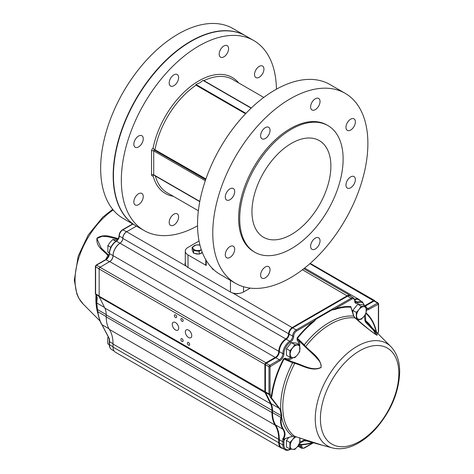 <?xml version="1.0" encoding="UTF-8"?>
<svg xmlns="http://www.w3.org/2000/svg" width="474" height="474" viewBox="0 0 474 474"><rect width="100%" height="100%" fill="white"/><g stroke="black" fill="none" stroke-linecap="round" stroke-linejoin="round"><path stroke-width="0.71" d="M136.02 225.867A109.684 63.326 -60 0 1 135.884 225.79L123.37 218.561A109.684 63.326 -60 0 1 123.364 91.915A109.684 63.326 -60 0 1 233.048 28.588L245.568 35.811A109.684 63.326 -60 0 1 245.704 35.894M135.884 225.79A109.684 63.326 -60 0 1 135.884 99.137A109.684 63.326 -60 0 1 245.568 35.811M173.899 225.055A6.654 3.845 -60 0 1 170.569 225.387A6.654 3.845 -60 0 1 170.569 217.702A6.654 3.845 -60 0 1 177.223 213.857A6.654 3.845 -60 0 1 178.248 219.189A6.654 3.845 -60 0 1 173.899 225.055M259.231 77.25A6.654 3.845 -60 0 1 255.907 77.582A6.654 3.845 -60 0 1 255.907 69.897A6.654 3.845 -60 0 1 262.56 66.052A6.654 3.845 -60 0 1 263.58 71.384A6.654 3.845 -60 0 1 259.231 77.25M223.888 56.844A6.654 3.845 -60 0 1 220.558 57.176A6.654 3.845 -60 0 1 220.558 49.492A6.654 3.845 -60 0 1 227.212 45.646A6.654 3.845 -60 0 1 228.231 50.979A6.654 3.845 -60 0 1 223.888 56.844M173.899 85.705A6.654 3.845 -60 0 1 170.569 86.037A6.654 3.845 -60 0 1 170.569 78.346A6.654 3.845 -60 0 1 177.223 74.507A6.654 3.845 -60 0 1 178.248 79.839A6.654 3.845 -60 0 1 173.899 85.705M138.55 146.928A6.654 3.845 -60 0 1 135.226 147.254A6.654 3.845 -60 0 1 135.226 139.569A6.654 3.845 -60 0 1 141.88 135.73A6.654 3.845 -60 0 1 142.899 141.062A6.654 3.845 -60 0 1 138.55 146.928M138.55 204.649A6.654 3.845 -60 0 1 135.226 204.975A6.654 3.845 -60 0 1 135.226 197.291A6.654 3.845 -60 0 1 141.88 193.451A6.654 3.845 -60 0 1 142.899 198.784A6.654 3.845 -60 0 1 138.55 204.649M197.545 225.837A109.684 63.326 -60 0 1 144.049 230.506A109.684 63.326 -60 0 1 144.049 103.853A109.684 63.326 -60 0 1 253.732 40.527A109.684 63.326 -60 0 1 276.437 89.183M144.049 230.506L136.157 225.95A109.684 63.326 -60 0 1 136.157 99.297A109.684 63.326 -60 0 1 245.84 35.971L253.732 40.527M153.558 175.048L153.078 175.789A2.311 1.333 -60 0 1 151.538 174.793L151.538 150.91A2.311 1.333 -60 0 1 153.078 148.143A66.964 38.661 -60 0 1 191.466 85.806A66.964 38.661 -60 0 1 238.742 82.98M205.923 178.923L154.139 149.286L154.263 149.968L205.669 179.652M263.781 97.437L232.693 79.484A65.424 37.772 -60 0 0 203.909 80.651L251.297 108.007L203.909 80.651L202.991 80.379L199.981 82.725L195.916 84.461L196.052 85.184L245.544 113.76M212.228 268.254L212.228 268.906L213.928 269.89M212.228 268.906A1.541 0.889 0 0 0 213.146 269.161M199.044 241.011L188.006 247.381A9.237 5.333 0 0 0 185.298 251.155A9.237 5.333 0 0 0 188.006 254.923L206.237 265.452A1.541 0.889 0 0 1 205.787 264.824L205.787 259.728M188.006 254.923L188.006 267.49L230.459 292.002A9.237 5.333 180 0 0 243.523 292.002L250.248 288.115M188.006 267.49A9.237 5.333 180 0 1 185.298 263.722L185.298 251.155M235.489 283.292L220.25 274.493A109.684 63.326 -60 0 1 220.244 147.847A109.684 63.326 -60 0 1 329.928 84.52L345.167 93.319A109.684 63.326 120 0 0 235.483 156.645A109.684 63.326 120 0 0 235.489 283.292A109.684 63.326 120 0 0 320.009 253.91A109.684 63.326 120 0 0 367.883 143.527A109.684 63.326 120 0 0 345.167 93.319M225.28 254.722A6.654 3.845 120 0 0 226.661 257.767A6.654 3.845 120 0 0 233.315 253.922A6.654 3.845 120 0 0 233.315 246.237A6.654 3.845 120 0 0 229.985 246.569A6.654 3.845 120 0 0 225.28 254.722M225.28 197A6.654 3.845 120 0 0 226.661 200.046A6.654 3.845 120 0 0 233.315 196.206A6.654 3.845 120 0 0 233.315 188.516A6.654 3.845 120 0 0 229.985 188.848A6.654 3.845 120 0 0 225.28 197M260.629 135.777A6.654 3.845 120 0 0 262.004 138.823A6.654 3.845 120 0 0 268.663 134.983A6.654 3.845 120 0 0 268.663 127.299A6.654 3.845 120 0 0 265.333 127.625A6.654 3.845 120 0 0 260.629 135.777M310.618 106.917A6.654 3.845 120 0 0 311.993 109.962A6.654 3.845 120 0 0 318.652 106.123A6.654 3.845 120 0 0 318.647 98.438A6.654 3.845 120 0 0 315.323 98.764A6.654 3.845 120 0 0 310.618 106.917M345.961 127.328A6.654 3.845 120 0 0 347.341 130.374A6.654 3.845 120 0 0 353.995 126.528A6.654 3.845 120 0 0 353.995 118.844A6.654 3.845 120 0 0 350.665 119.175A6.654 3.845 120 0 0 345.961 127.328M345.961 185.044A6.654 3.845 120 0 0 347.341 188.095A6.654 3.845 120 0 0 353.995 184.25A6.654 3.845 120 0 0 353.995 176.565A6.654 3.845 120 0 0 350.665 176.897A6.654 3.845 120 0 0 345.961 185.044M260.629 275.127A6.654 3.845 120 0 0 262.004 278.173A6.654 3.845 120 0 0 268.663 274.333A6.654 3.845 120 0 0 268.663 266.649A6.654 3.845 120 0 0 265.333 266.975A6.654 3.845 120 0 0 260.629 275.127M310.618 246.267A6.654 3.845 120 0 0 311.993 249.312A6.654 3.845 120 0 0 318.652 245.473A6.654 3.845 120 0 0 318.647 237.788A6.654 3.845 120 0 0 315.323 238.114A6.654 3.845 120 0 0 310.618 246.267M327.978 125.61L326.888 124.982A73.12 42.216 120 0 0 253.768 167.198A73.12 42.216 120 0 0 253.768 251.629L254.858 252.263A73.12 42.216 120 0 0 311.205 232.669A73.12 42.216 120 0 0 343.123 159.08A73.12 42.216 120 0 0 327.978 125.61A73.12 42.216 120 0 0 254.858 167.826A73.12 42.216 120 0 0 254.858 252.263M291.415 143.373A55.802 32.22 120 0 0 254.959 192.545A55.802 32.22 120 0 0 263.514 237.261A55.802 32.22 120 0 0 306.518 222.312A55.802 32.22 120 0 0 330.876 166.155A55.802 32.22 120 0 0 319.316 140.606A55.802 32.22 120 0 0 291.415 143.373M154.139 149.286L153.078 148.143M199.838 253.774A5.001 2.891 0 0 0 201.278 253.193A5.001 2.891 0 0 0 202.268 252.375L199.234 254.123L193.653 253.258L192.16 250.041L192.16 247.244L196.242 244.886L199.963 245.141M192.74 251.297A5.001 2.891 0 0 0 193.285 252.47M194.613 253.406A5.001 2.891 0 0 0 198.493 254.011M192.16 247.244L193.653 250.468L199.234 251.333L199.234 254.123M199.234 251.333L201.326 249.757M193.653 250.468L193.653 253.258M199.975 245.177A4.906 2.832 0 0 0 196.467 244.963A4.906 2.832 0 0 0 193.493 249.111A4.906 2.832 0 0 0 201.207 249.697A4.906 2.832 0 0 0 201.284 249.65M289.229 345.232A6.34 3.662 120 0 0 288.334 346.346M294.816 344.622L292.642 347.827L289.916 350.719L289.916 357.248L292.642 357.627L294.816 357.686L297.542 354.801L299.71 351.589L299.71 345.06L294.816 344.622L291.332 342.613L296.232 343.052L299.71 345.06M289.916 357.248L286.438 355.239L286.438 348.71L291.332 342.613M286.438 348.71L289.916 350.719M297.542 345.001A6.926 3.999 -60 0 1 299.989 348.485A6.926 3.999 -60 0 1 297.542 354.801A6.926 3.999 -60 0 1 292.642 357.627A6.926 3.999 120 0 1 290.195 354.143A6.926 3.999 -60 0 1 292.642 347.827A6.926 3.999 -60 0 1 297.542 345.001M355.63 306.897A6.34 3.662 120 0 0 354.736 308.011M361.218 306.287L359.043 309.492L356.318 312.384L356.318 318.913L359.043 319.292L361.218 319.352L363.937 316.46L366.112 313.255L366.112 306.725L361.218 306.287L357.734 304.278L362.634 304.717L366.112 306.725M352.834 313.592L352.834 310.369L357.734 304.278M352.834 310.369L356.318 312.384M363.937 306.666A6.926 3.999 -60 0 1 366.39 310.15A6.926 3.999 -60 0 1 363.937 316.46A6.926 3.999 -60 0 1 359.043 319.292A6.926 3.999 120 0 1 356.59 315.808A6.926 3.999 -60 0 1 359.043 309.492A6.926 3.999 -60 0 1 363.937 306.666M288.933 437.324A6.34 3.662 120 0 0 288.334 438.1M294.816 436.382L292.642 439.588L289.916 442.473L289.916 449.002L294.816 449.441L297.542 446.555L299.71 443.35L299.852 437.923M289.916 449.002L286.438 446.994L286.438 440.464L288.968 437.312M286.438 440.464L289.916 442.473M299.307 437.751A6.926 3.999 -60 0 1 299.989 440.239A6.926 3.999 -60 0 1 297.542 446.555A6.926 3.999 -60 0 1 292.642 449.382A6.926 3.999 120 0 1 290.195 445.898A6.926 3.999 -60 0 1 292.642 439.588A6.926 3.999 -60 0 1 296.38 436.868M108.86 337.944L107.865 337.37L107.592 340.474L107.865 343.899L109.275 344.711M115.822 241.284L112.765 239.518L117.665 239.957M110.786 247.298L107.865 245.609L110.039 242.404L112.765 239.518M109.275 252.956L107.865 252.144L107.865 245.609M132.886 224.06L122.831 229.866A5.001 2.891 120 0 0 119.294 236.034L122.831 238.072A5.001 2.891 -60 0 1 122.831 238.037A5.001 2.891 -60 0 1 126.368 231.904L126.641 231.75A5.386 3.111 120 0 0 122.831 238.351A5.386 3.111 120 0 0 122.831 238.392A3.851 2.222 -60 0 1 122.831 238.422A3.851 2.222 -60 0 1 120.236 243.061A10.701 6.18 120 0 0 113.031 255.948A4.616 2.666 -60 0 1 109.767 261.601L100.245 267.099A1.541 0.889 120 0 0 99.155 268.983L99.155 268.669A1.155 0.67 -60 0 1 99.973 267.259L265.973 362.782L275.495 357.283A4.616 2.666 120 0 0 278.759 351.625A10.701 6.18 -60 0 1 285.97 338.744A3.851 2.222 120 0 0 288.559 334.075A5.386 3.111 -60 0 1 292.369 327.433L347.341 295.693A5.386 3.111 -60 0 1 350.031 295.426A5.386 3.111 -60 0 1 350.843 296.339M332.025 309.895L331.575 309.51L332.025 309.895L334.715 308.953L351.696 299.153A0.77 0.444 -120 0 0 351.151 298.211A5.001 2.891 120 0 1 353.651 297.962L350.114 295.918A5.001 2.891 120 0 0 347.614 296.167L292.642 327.901A5.001 2.891 120 0 0 289.104 334.069A4.23 2.447 -60 0 1 286.255 339.206L116.444 241.165A0.77 0.421 -122.3 0 0 116.059 241.13C117.902 239.743 118.903 237.942 119.069 235.72A0.77 0.45 179.5 0 0 119.294 236.034A4.23 2.447 -60 0 1 116.444 241.165A10.315 5.955 120 0 0 109.494 253.59A5.001 2.891 -60 0 1 105.957 259.716L109.494 261.761A5.001 2.891 120 0 0 113.031 255.628A10.315 5.955 -60 0 1 119.981 243.209A4.23 2.447 120 0 0 122.831 238.161M234.95 293.436A3.928 2.269 0 0 0 239.026 293.436M185.298 262.797A3.928 2.269 0 0 0 184.961 263.722A3.928 2.269 0 0 0 185.53 264.901M185.34 331.942A4.539 2.625 -120 0 0 187.319 336.51A4.539 2.625 -120 0 0 190.821 337.731A4.539 2.625 -120 0 0 190.821 332.487A4.539 2.625 -120 0 0 186.282 329.863A4.539 2.625 -120 0 0 185.34 331.942M172.275 324.4A4.539 2.625 -120 0 0 174.26 328.968A4.539 2.625 -120 0 0 177.756 330.188A4.539 2.625 -120 0 0 177.756 324.945A4.539 2.625 -120 0 0 173.217 322.32A4.539 2.625 -120 0 0 172.275 324.4M187.408 343.194A1.618 0.936 -120 0 0 188.113 344.817A1.618 0.936 -120 0 0 189.357 345.25A1.618 0.936 -120 0 0 189.357 343.383A1.618 0.936 -120 0 0 187.74 342.453A1.618 0.936 -120 0 0 187.408 343.194M180.878 339.42A1.618 0.936 -120 0 0 181.583 341.049A1.618 0.936 -120 0 0 182.828 341.481A1.618 0.936 -120 0 0 182.828 339.615A1.618 0.936 -120 0 0 181.21 338.679A1.618 0.936 -120 0 0 180.878 339.42M180.878 319.31A1.618 0.936 -120 0 0 181.583 320.934A1.618 0.936 -120 0 0 182.828 321.372A1.618 0.936 -120 0 0 182.828 319.506A1.618 0.936 -120 0 0 181.21 318.569A1.618 0.936 -120 0 0 180.878 319.31M174.343 315.542A1.618 0.936 -120 0 0 175.048 317.165A1.618 0.936 -120 0 0 176.298 317.598A1.618 0.936 -120 0 0 176.298 315.731A1.618 0.936 -120 0 0 174.681 314.801A1.618 0.936 -120 0 0 174.343 315.542M101.803 324.364C99.872 321.176 98.468 316.881 97.585 311.483A0.77 0.344 -9.3 0 0 97.585 311.519L97.443 310.612A0.77 0.35 -8.8 0 0 97.443 310.618A0.77 0.35 -8.8 0 1 97.437 310.577L96.5 302.477A0.77 0.705 -3.1 0 0 96.773 302.987L97.448 309.516L106.229 314.582M96.471 301.47L96.951 296.967L97.241 297.476L96.773 302.987L104.529 307.466M108.404 256.499L107.876 255.433C103.551 250.586 95.831 246.859 96.98 238.078C104.867 233.113 112.042 237.48 118.755 238.653M365.341 314.517L365.762 320.827L366.266 322.279C370.579 327.054 378.264 334.016 377.049 335.26C369.175 329.951 361.852 324.175 355.079 317.93L353.728 316.146A68.457 39.526 -60 0 0 304.267 344.823L297.109 337.968L297.121 340.178A0.77 0.622 134.3 0 1 298.105 339.864L303.544 345.279L304.267 344.823L305.659 346.565C311.625 352.709 321.23 358.03 321.129 367.492C312.396 371.894 303.123 365.804 294.781 363.339L292.594 362.823L284.009 359.073L285.561 359.138L295.189 362.764C303.431 365.294 312.556 371.361 321.005 367.415C321.882 362.729 317.953 359.653 314.997 356.098L303.544 345.279M291.445 357.491A10.778 6.221 -60 0 1 285.449 358.184A0.77 0.628 -56.8 0 0 285.567 359.138M284.815 438.853L284.436 440.056L284.216 439.214L283.476 439.025C285.549 435.979 285.526 432.709 283.422 429.225A0.77 0.593 146.4 0 1 282.895 429.177C280.721 425.818 280.063 421.907 280.934 417.446L272.503 412.576A36.563 21.111 120 0 0 275.613 424.971A43.49 25.11 -60 0 1 279.305 439.718L279.305 442.757A10.778 6.221 120 0 0 281.538 447.687L285.075 449.731A10.778 6.221 120 0 1 282.842 444.796L278.759 442.757L278.759 439.718A43.104 24.885 120 0 0 275.098 425.101A36.948 21.33 -60 0 1 271.958 412.576L271.958 410.579A23.09 13.331 120 0 0 270.547 403.73L265.025 392.591A2.311 1.333 -60 0 1 264.883 391.909L264.883 364.666A1.541 0.889 -60 0 1 265.973 362.782L266.246 363.256A1.155 0.67 120 0 0 265.428 364.666L265.428 391.909A1.926 1.114 120 0 0 265.547 392.478L271.069 403.611A23.475 13.556 -60 0 1 272.503 410.579L272.503 412.576L271.958 412.576L106.229 316.893A36.948 21.33 120 0 0 109.37 329.418A43.104 24.885 -60 0 1 113.031 344.035L113.031 347.075A11.163 6.446 120 0 0 115.348 352.182L281.076 447.865A11.163 6.446 -60 0 1 278.759 442.757L113.031 347.075M370.555 330.816L376.184 334.792L373.346 330.135L365.638 322.302L364.915 320.56L364.494 315.743M305.274 347.211A0.77 0.32 -49.9 0 1 305.659 346.565A67.409 38.915 -60 0 1 355.079 317.93A0.77 0.326 131.3 0 1 355.198 317.965L369.181 329.703L375.509 334.407M283.422 429.225C281.272 425.907 280.626 422.05 281.491 417.665L281.769 415.858L280.786 410.046L271.27 397.609L270.589 397.556L271.27 397.609L271.827 396.59A75.206 43.418 -60 0 1 284.009 359.073L283.559 358.865A75.745 43.732 120 0 0 271.294 396.649A0.77 0.367 -172.8 0 1 271.827 396.59M284.744 438.989A0.77 0.628 37.2 0 1 284.738 439.001L284.732 439.001A0.77 0.604 -154.3 0 1 284.72 439.025A0.77 0.628 37.2 0 0 284.738 439.001A0.77 0.628 37.2 0 1 284.216 439.214L285.295 438.497L292.594 436.281L294.781 436.37L320.377 444.731L305.659 440.589L304.267 440.802L299.728 443.255M302.436 269.771L351.151 298.211L296.179 329.945A5.001 2.891 120 0 0 292.642 336.113A4.23 2.447 -60 0 1 289.792 341.25A0.77 0.421 57.7 0 1 290.361 342.175A5.001 2.891 120 0 0 293.732 336.107A4.23 2.447 -60 0 1 296.724 330.888L313.705 321.088A0.77 0.35 -128.9 0 0 313.936 321.568L316.146 319.067L331.972 309.931L334.798 309.522A75.206 43.418 -60 0 1 350.896 307.223L351.116 307.561M353.687 316.188L350.896 307.223A0.77 0.604 -85 0 1 350.932 306.637A75.745 43.732 120 0 0 334.715 308.953A0.77 0.521 -109.1 0 0 334.798 309.522M305.576 440.565L305.611 440.577A0.77 0.533 -74.4 0 1 305.274 440.109L321.23 444.843M313.142 442.704L304.332 447.788A3.466 2.003 -60 0 1 301.902 446.715A5.771 3.336 120 0 0 300.972 444.808A0.77 0.593 88.8 0 1 301.298 444.405L298.537 444.345M290.58 449.115A10.007 5.777 -60 0 1 283.932 444.796L283.932 441.756A44.26 25.555 120 0 0 283.879 439.653A0.77 0.628 126.6 0 1 284.222 439.327A0.77 0.604 -154.3 0 0 284.72 439.025M364.66 305.884L362.349 301.814L358.812 299.769A10.315 5.955 120 0 0 354.83 299.716M366.39 310.049A5.771 3.336 120 0 0 368.565 309.522L378.365 304.178A0.77 0.444 0 0 0 378.59 303.864L378.122 303.022L374.584 300.978A1.155 0.67 120 0 0 374.01 301.037L365.134 306.163M297.897 446.099A4.23 2.447 120 0 0 298.134 446.271L301.671 448.315A4.23 2.447 120 0 1 300.818 446.792L298.407 445.4M295.189 362.764A0.77 0.302 112.2 0 0 294.781 363.339A67.409 38.915 -60 0 0 294.781 436.37A0.77 0.355 106.7 0 0 294.84 436.406L292.594 436.281A68.457 39.526 -60 0 1 281.633 416.924A0.77 0.521 -169.4 0 1 281.076 416.711A76.172 43.975 60 0 1 280.934 417.446A0.77 0.527 -168.5 0 0 281.491 417.665M281.769 415.858A0.77 0.527 -168.6 0 1 281.283 415.651L280.264 410.069L279.091 408.244L271.069 403.611L270.547 403.73L104.819 308.047A23.09 13.331 -60 0 1 106.229 314.896L106.229 316.893M109.767 261.601L279.305 359.796A5.001 2.891 -60 0 0 282.842 353.669A10.315 5.955 120 0 1 289.792 341.25L286.255 339.206A10.315 5.955 120 0 0 279.305 351.625A5.001 2.891 -60 0 1 275.767 357.757L266.246 363.256L269.783 365.294A1.155 0.67 120 0 0 268.965 366.71L99.155 268.983L99.155 296.226A2.311 1.333 120 0 0 99.297 296.908L104.819 308.047M284.993 438.782A10.778 6.221 -60 0 0 284.436 440.056A75.745 43.732 120 0 1 283.879 439.653L282.735 438.871C284.927 435.879 284.981 432.649 282.895 429.177L275.613 424.971L275.098 425.101L109.37 329.418M271.14 397.413L271.294 396.649L270.127 394.291A1.155 0.67 -60 0 1 270.056 393.947L270.056 366.71A0.77 0.444 0 0 1 268.965 366.71L268.965 393.947A1.926 1.114 120 0 0 269.084 394.522L270.589 397.556L279.091 408.244A0.77 0.391 143 0 0 279.589 408.161M285.449 358.184L283.559 358.865M297.109 337.968A75.745 43.732 120 0 1 313.705 321.088L316.087 319.097L315.749 318.647L316.087 319.097M312.929 442.639A75.745 43.732 120 0 1 300.972 444.808L300.392 444.683A0.77 0.628 111.9 0 1 299.663 444.926L299.663 444.926A0.77 0.628 111.9 0 1 299.598 444.896M300.617 444.434A0.77 0.539 86.6 0 0 300.392 444.683L298.821 444.648M283.932 441.756A0.77 0.444 180 0 1 282.842 441.756A43.49 25.11 -60 0 0 282.735 438.871L283.434 439.238M292.683 362.023L292.594 362.823A68.457 39.526 -60 0 0 280.786 410.046A0.77 0.438 152.4 0 1 280.264 410.069M299.888 442.118L303.544 440.287L305.274 440.109M307.034 440.974A68.457 39.526 -60 0 1 304.267 440.802A0.77 0.569 -122.7 0 1 303.544 440.287M305.659 440.589A0.77 0.533 -74.4 0 1 305.611 440.577L320.377 444.731M294.84 436.406L321.289 444.867M285.295 438.497A0.77 0.326 68.1 0 0 285.484 438.533L292.689 436.264M284.738 438.995L285.49 438.533A0.77 0.326 68.1 0 0 285.49 438.533A0.77 0.326 68.1 0 0 285.597 438.379M313.936 321.568A75.206 43.418 -60 0 0 297.459 338.323L298.105 339.864A11.548 6.666 120 0 1 299.704 345.054M364.915 320.56A0.77 0.51 1.5 0 1 365.762 320.827A68.457 39.526 -60 0 1 371.705 327.368M365.638 322.302A0.77 0.515 -44.1 0 1 366.266 322.279A67.409 38.915 -60 0 1 368.938 324.589L390.902 346.66A59.179 34.169 -60 0 0 330.858 372.179A59.179 34.169 -60 0 0 325.798 444.796A59.179 34.169 -60 0 0 332.434 447.93C340.32 449.832 348.651 448.398 357.42 443.617C364.109 439.961 370.413 434.824 376.326 428.206C391.204 410.733 398.99 391.98 399.683 371.942C399.701 361.289 396.774 352.863 390.902 346.66M97.656 310.814A0.77 0.35 -8.8 0 1 97.443 310.618L97.235 309.326A0.77 0.344 -9.3 0 0 97.235 309.326A0.77 0.344 -9.3 0 0 97.448 309.516L97.656 310.814A76.172 43.975 -120 0 0 97.798 311.714C98.675 317.183 100.091 321.532 102.052 324.767L109.387 338.791A43.49 25.11 -60 0 1 109.494 341.677L113.031 343.721M99.155 295.912L95.618 293.868A1.926 1.114 120 0 0 95.736 294.437L99.167 296.422M96.915 296.831L97.241 297.476L96.915 296.831M109.115 338.359L109.387 338.791L109.115 338.359M96.589 303.704A0.77 0.652 -4.8 0 0 96.838 304.172M96.5 302.453A0.77 0.705 -3.1 0 0 96.5 302.477L96.619 304.089M117.913 239.216L107.77 236.704L102.354 236.253L96.886 238.505L101.205 248.068L108.89 255.356M108.522 254.988A0.77 0.563 130.5 0 0 107.876 255.433A67.409 38.915 -60 0 0 105.791 259.545M108.451 256.41A0.77 0.723 -178.8 0 0 108.404 256.475A68.457 39.526 -60 0 0 108.149 256.961M136.423 226.104L126.641 231.75L186.412 266.258M282.717 448.368A11.163 6.446 -60 0 1 281.076 447.865M298.786 446.644A4.616 2.666 -60 0 1 297.666 446.449A4.616 2.666 -60 0 1 297.636 446.431L297.666 446.449M364.648 305.813L373.737 300.563A1.541 0.889 -60 0 1 374.507 300.492A1.541 0.889 -60 0 1 374.821 301.114M354.676 299.195A10.701 6.18 -60 0 1 358.729 299.284A10.701 6.18 -60 0 1 359.962 300.433M270.056 366.71L279.85 360.738A5.771 3.336 120 0 0 283.932 353.669A0.77 0.444 0 0 1 282.842 353.669L109.494 253.59A0.77 0.444 180 0 1 109.269 253.276C109.038 255.984 107.805 258.117 105.572 259.681A0.77 0.444 -120 0 1 105.957 259.716L96.435 265.215A1.155 0.67 120 0 0 95.618 266.631L99.155 268.983M173.318 196.295A66.964 38.661 -60 0 1 153.078 175.789M198.357 210.752L167.269 192.805A65.424 37.772 -60 0 1 155.359 176.002M199.815 201.409L153.718 174.793L153.718 150.91L205.313 180.701M155.016 149.535A65.424 37.772 -60 0 1 196.052 85.184M245.941 113.345L195.916 84.461M202.991 80.379L251.125 108.167M151.538 150.91A1.541 0.889 180 0 1 153.718 150.91A0.77 0.444 -60 0 1 154.263 149.968M153.789 174.782L153.44 175.06L153.878 175.149A0.77 0.444 -60 0 1 153.718 174.793A1.541 0.889 180 0 0 151.538 174.793M206.237 260.487L206.237 265.452M230.459 280.389L230.459 292.002M243.523 286.74L243.523 292.002M293.732 336.107A0.77 0.45 -0.5 0 1 292.642 336.113L122.831 238.392M112.682 209.312L102.734 217.193L88.217 234.991L78.216 256.09L74.317 280.175L76.918 294.218L78.761 298.176L83.074 303.964A59.179 34.169 -60 0 1 78.773 257.986A59.179 34.169 -60 0 1 113.203 209.952M132.661 223.929L122.446 229.825A0.77 0.444 -120 0 1 122.831 229.866L126.641 231.75M96.471 301.126L96.489 299.497A68.457 39.526 -60 0 1 96.589 296.351M98.065 314.108A67.409 38.915 -60 0 1 95.985 295.124M285.863 359.316A11.548 6.666 120 0 0 293.068 357.657M297.121 340.178A10.778 6.221 -60 0 1 298.626 344.432M358.054 320.454A12.2 7.045 120 0 0 359.742 319.34M351.696 299.153A4.23 2.447 -60 0 1 354.688 300.913A0.77 0.438 0.5 0 0 354.913 300.605L355.565 302.264A4.23 2.447 -60 0 0 357.538 302.134L354.913 300.617L353.651 297.962M398.841 373.476A55.458 32.019 -60 0 1 340.018 446.65A55.458 32.019 -60 0 1 340.018 368.221A55.458 32.019 -60 0 1 398.841 373.476M296.724 330.888A0.77 0.444 60 0 0 296.179 329.945L232.598 292.92M365.975 313.492A75.206 43.418 -60 0 1 376.131 331.818M376.528 332.215A75.745 43.732 120 0 0 366.159 312.994M312.413 442.497A75.206 43.418 -60 0 1 301.298 444.405M362.349 301.814A10.315 5.955 120 0 0 357.538 302.134A0.77 0.462 -117.6 0 1 358.054 303.093A9.545 5.51 -60 0 1 364.352 305.706M378.122 303.022A1.155 0.67 120 0 0 377.547 303.082L368.02 308.58A5.001 2.891 -60 0 1 366.355 309.06M368.565 309.522A0.77 0.444 -120 0 0 368.02 308.58L366.218 307.537M378.092 304.024A0.77 0.444 -120 0 0 377.547 303.082L309.866 263.692M299.698 444.938A5.001 2.891 -60 0 1 299.811 444.997A5.001 2.891 -60 0 1 300.818 446.792A0.77 0.498 173.4 0 0 301.902 446.715M283.932 444.796A0.77 0.444 180 0 1 282.842 444.796L282.842 441.756L113.031 344.035M281.076 416.711L281.283 415.651L106.229 314.896M270.056 393.947A0.77 0.444 -0 0 1 268.965 393.947L99.155 296.226M270.127 394.291A0.77 0.587 -26.4 0 1 269.084 394.522L265.547 392.478L265.025 392.591L99.297 296.908M279.85 360.738A0.77 0.444 60 0 0 279.305 359.796L269.783 365.294A0.77 0.444 60 0 1 270.328 366.242M358.071 319.186A11.429 6.6 -60 0 1 357.171 319.689M378.365 304.178L378.365 331.421A1.155 0.67 -60 0 1 378.293 331.841L377.778 333.471M354.688 300.913A5.001 2.891 120 0 0 358.054 303.093M283.932 353.669A9.545 5.51 -60 0 1 290.361 342.175M304.332 447.788A0.77 0.444 60 0 1 304.172 448.143L313.444 442.787M378.365 331.421A0.77 0.444 -0 0 0 378.59 331.107L378.59 303.864M378.293 331.841L378.59 331.107M101.851 324.554A0.77 0.616 -31.7 0 0 101.874 324.595L109.138 338.549L109.269 341.363A0.77 0.444 0 0 0 109.494 341.677L109.494 344.716L113.031 346.761M111.728 349.652C110.098 348.609 109.275 346.861 109.269 344.402A0.77 0.444 -0 0 0 109.494 344.716A10.778 6.221 120 0 0 111.728 349.652L114.086 351.009M108.973 328.766L102.052 324.767A0.77 0.616 -31.7 0 1 101.874 324.595C100.411 322.871 98.983 318.51 97.585 311.519A0.77 0.344 -9.3 0 0 97.798 311.714L106.229 316.579M100.245 267.099L96.435 265.215A0.77 0.444 -120 0 0 96.05 265.179L95.392 266.317A0.77 0.444 180 0 0 95.618 266.631L95.618 293.868A0.77 0.444 180 0 1 95.392 293.554L96.998 297.174M95.541 294.241A0.77 0.587 153.6 0 0 95.736 294.437L97.241 297.476M153.878 175.149L199.767 201.64M122.831 238.037L122.831 238.351M350.031 295.426L303.793 268.728M83.074 303.964L100.133 321.105M332.434 447.93L320.4 444.736M304.172 448.143L301.671 448.315M298.537 444.92L299.811 444.997M290.846 449.234C288.014 450.49 286.089 450.656 285.075 449.731M377.902 333.595L378.483 331.759M355.192 317.965L353.853 316.105L351.116 307.543M122.446 229.825C120.36 231.247 119.235 233.214 119.069 235.72M116.059 241.13C111.894 244.175 109.636 248.228 109.269 253.276M105.572 259.681L96.05 265.179M95.392 266.317L95.392 293.554M109.269 341.363L109.269 344.402M374.507 300.492L310.227 263.378M358.729 299.284L304.646 268.059"/></g></svg>
